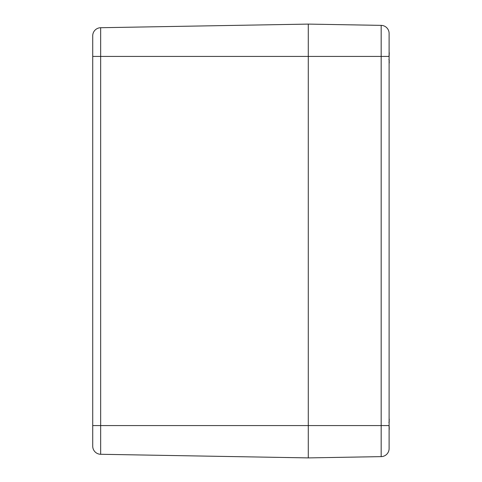 <?xml version="1.0" encoding="UTF-8"?>
<svg xmlns="http://www.w3.org/2000/svg" width="482" height="482" viewBox="0 0 482 482"><rect width="100%" height="100%" fill="white"/><g stroke="black" fill="none" stroke-linecap="round" stroke-linejoin="round"><path stroke-width="0.72" d="M92.725 56.43L92.725 446.193A8.086 8.086 0 0 0 100.666 454.279L100.666 56.43L92.725 56.43L92.725 35.807A8.086 8.086 0 0 1 100.666 27.721A8.086 8.086 0 0 0 92.725 35.807A8.086 8.086 0 0 1 100.666 27.721L308.281 24.1L381.172 25.371A8.086 8.086 0 0 1 389.113 33.457L389.113 37.843M100.666 454.279A8.086 8.086 0 0 1 92.725 446.193A8.086 8.086 0 0 0 100.666 454.279L308.281 457.9L308.281 24.1L308.281 457.9L381.172 456.629A8.086 8.086 0 0 0 389.113 448.543L389.113 33.457A8.086 8.086 0 0 0 381.172 25.371L381.172 56.43L389.113 56.43M389.113 448.543A8.086 8.086 0 0 1 381.172 456.629L381.172 425.57L389.113 425.57L389.113 448.543M389.113 62.558A34.698 21.967 13 0 0 389.251 62.015L389.101 63.642L389.209 61.829M389.101 59.72L389.251 60.913A34.698 26.173 164.7 0 1 389.113 61.606M389.113 53.96A34.698 26.173 15.3 0 1 389.251 54.647L389.101 55.84M389.275 53.418L389.101 51.911L389.251 53.544A34.698 21.967 167 0 0 389.113 53.002M389.251 53.544L389.046 53.851M389.046 61.708L389.251 62.015M389.113 428.998A34.698 21.967 13 0 0 389.251 428.456L389.101 430.083L389.209 428.269M389.101 426.16L389.251 427.353A34.698 26.173 164.7 0 1 389.113 428.04M389.113 420.394A34.698 26.173 15.3 0 1 389.251 421.087L389.101 422.28M389.275 419.858L389.101 418.352L389.251 419.985A34.698 21.967 167 0 0 389.113 419.442M389.251 419.985L389.046 420.292M389.046 428.149L389.251 428.456M92.725 425.57L381.172 425.57L381.172 56.43L100.666 56.43L100.666 27.721M389.221 62.859L389.149 63.365M389.245 62.63L389.269 62.311M389.221 429.299L389.149 429.805M389.245 429.064L389.269 428.721M389.251 54.641L388.902 56.141M388.902 59.419L389.269 60.63M389.269 53.195L389.233 52.803M389.251 421.081L388.902 422.581M388.902 425.859L389.269 427.064M389.269 419.635L389.233 419.238"/></g></svg>
